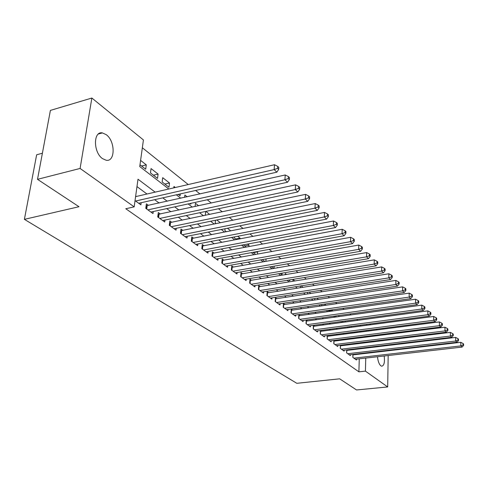 <?xml version="1.0" encoding="UTF-8"?>
<svg xmlns="http://www.w3.org/2000/svg" width="488" height="488" viewBox="0 0 488 488"><rect width="100%" height="100%" fill="white"/><g stroke="black" fill="none" stroke-linecap="round" stroke-linejoin="round"><path stroke-width="0.73" d="M384.178 355.978C384.922 362.248 384.105 365.658 381.72 366.207L380.841 365.817C379.066 364.213 377.956 361.187 377.498 356.74M377.724 351.988L377.828 351.506M102.511 158.631C93.184 152.39 93.159 130.863 102.401 132.913L106.274 134.694C115.4 141.166 115.4 162.126 106.183 160.253L102.511 158.631M42.395 153.22L36.643 154.787L24.4 219.356L296.808 383.3L339.678 378.828L356.551 389.967L387.685 386.941L365.427 371.13L365.762 358.076M24.4 219.356L78.989 206.717L37.509 179.334L50.398 110.404L91.866 98.033L143.423 139.958L139.745 166.56L168.817 189.002M357.777 320.335L356.704 319.475M351.025 314.925L349.835 313.973M344.083 309.368L342.783 308.325M336.952 303.652L335.524 302.511M329.613 297.778L328.064 296.533M322.074 291.739L320.384 290.384M314.315 285.523L312.479 284.053M306.324 279.124L304.341 277.532M298.101 272.536L295.954 270.816M289.622 265.746L287.31 263.892M280.887 258.744L278.398 256.749M271.877 251.534L269.199 249.386M262.581 244.085L259.707 241.78M252.991 236.399L249.899 233.929M243.079 228.463L239.767 225.816M232.843 220.265L229.293 217.422M222.26 211.786L218.459 208.742M211.31 203.02L207.241 199.763M199.976 193.943L195.627 190.46M188.24 184.543L142.344 147.779M369.745 323.989L370.709 324.764M376.193 329.229L377.053 329.925M382.47 334.329L383.233 334.951M352.928 354.416L352.83 357.393L356.478 360.016L356.502 359.131M346.742 349.872L346.639 352.934L350.372 355.624L350.402 354.715M340.404 345.217L340.288 348.365L344.113 351.122L344.15 350.183M333.908 340.435L333.78 343.68L337.702 346.504L337.739 345.541M327.253 335.537L327.106 338.873L331.132 341.771L331.169 340.783M320.421 330.504L320.262 333.951L324.386 336.921L324.435 335.897M313.412 325.344L313.235 328.894L317.475 331.944L317.523 330.888M306.22 320.036L306.025 323.703L310.374 326.832L310.429 325.746M300.138 315.602L298.833 314.656L298.619 318.371L303.085 321.586L303.146 320.464M292.587 310.112L291.244 309.136L291.013 312.9L295.6 316.2L295.673 315.041M284.821 304.475L283.443 303.469L283.199 307.275L287.914 310.667L287.987 309.471M276.849 298.674L275.427 297.643L275.165 301.493L280.014 304.976L280.094 303.743M268.644 292.715L267.186 291.653L266.906 295.545L271.889 299.132L271.981 297.857M260.208 286.584L258.707 285.492L258.408 289.427L263.538 293.117L263.636 291.8M251.527 280.277L249.978 279.154L249.661 283.131L254.937 286.932L255.047 285.565M242.591 273.78L240.999 272.621L240.657 276.647L246.092 280.563L246.208 279.142M233.386 267.089L231.745 265.899L231.379 269.974L236.979 274L237.107 272.536M223.9 260.202L222.211 258.969L221.82 263.093L227.591 267.247L227.731 265.722M214.122 253.095L212.384 251.826L211.969 255.999L217.916 260.281L218.069 258.701M204.039 245.769L202.245 244.457L201.806 248.685L207.943 253.101L208.108 251.454M193.638 238.205L191.784 236.857L191.314 241.133L197.646 245.69L197.829 243.982M182.896 230.403L180.981 229.006L180.487 233.337L187.026 238.046L187.221 236.265M171.806 222.339L169.824 220.899L169.299 225.285L176.052 230.147L176.272 228.292M160.345 214.012L158.295 212.524L157.734 216.959L164.718 221.991L164.956 220.058M148.492 205.393L146.376 203.856L145.778 208.352L153 213.555L153.262 211.536M141.569 166.018L146.284 164.852L140.599 160.406M153.415 175.198L158.088 174.076L151.054 168.58L150.475 172.923L157.532 178.388L158.088 174.076M164.877 184.08L169.507 183L162.699 177.681L162.156 181.969L168.982 187.258L169.507 183M175.29 187.514L173.972 186.489L173.807 187.856M187.16 196.792L184.879 195.011L184.61 197.359M198.628 205.753L195.45 203.27L195.096 206.516M209.706 214.415L205.863 211.408M220.424 222.784L216.831 219.978M230.787 230.885L227.439 228.268M235.741 238.974L240.078 238.144L237.699 236.284M244.701 245.915L248.996 245.11L247.629 244.043M253.406 252.656L257.658 251.881L257.249 251.564M277.953 267.741L277.483 267.375L277.452 267.827M286.541 274.451L285.358 273.53L285.285 274.665M294.886 280.972L293.026 279.52L292.922 281.289M302.987 287.304L301.133 285.852M310.862 293.459L309.148 292.117M318.518 299.437L316.938 298.205M321.885 305.708L325.807 305.134L324.514 304.122M328.552 310.868L332.438 310.313L331.877 309.88M360.034 332.115L360.053 331.309M360.205 326.149L360.229 325.246M139.989 164.798L145.692 169.22L146.284 164.852M178.181 194.383L180.066 195.847L180.292 193.913M189.984 203.526L190.796 204.161L190.893 203.325M205.265 215.342L205.674 211.45M215.501 220.253L215.22 223.077L216.001 223.681M225.047 228.744L224.876 230.556L226.414 231.751M234.325 236.936L234.246 237.815L236.497 239.559M240.011 238.882L240.078 238.144M243.347 244.866L246.257 247.123M248.868 246.635L248.996 245.11M252.991 252.339L255.718 254.449M257.487 254.132L257.658 251.881M262.355 259.592L264.892 261.556M265.868 261.385L266.045 258.939M271.438 266.625L273.792 268.449M274.024 268.412L274.177 266.149M280.24 273.445L281.991 274.799L282.101 273.134M288.786 280.069L289.756 280.82L289.817 279.899M300.358 287.719L300.455 285.962M307.605 293.959L307.69 292.342M314.675 300.01L314.748 298.534M321.629 304.549L321.586 305.47L322.037 305.824M328.339 310.38L329.315 311.46M332.407 311.021L332.438 310.313M335.189 316.01L336.397 316.95M338.855 316.608L338.898 315.498M342.198 321.44L343.296 322.287M345.15 322.037L345.187 321.037M349.024 326.728L350.012 327.491M351.293 327.32L351.323 326.423M355.667 331.87L356.551 332.56M357.301 332.462L357.326 331.657M155.172 192.138L137.994 179.212L134.176 206.863L125.788 208.736L358.894 371.825L359.266 358.82M359.4 354.123L359.412 353.66M356.429 349.249L355.807 348.786M350.195 344.632L349.481 344.101M343.808 339.892L342.997 339.294M337.251 335.036L336.342 334.365M330.529 330.053L329.516 329.302M323.635 324.941L322.507 324.111M316.553 319.695L315.309 318.774M309.282 314.309L307.922 313.296M301.816 308.77L300.321 307.666M294.136 303.085L292.513 301.877M286.249 297.235L284.486 295.923M278.136 291.22L276.22 289.799M269.791 285.035L267.717 283.498M261.202 278.666L258.963 277.007M252.357 272.109L249.941 270.321M243.244 265.356L240.651 263.435M233.856 258.402L231.062 256.334M224.175 251.222L221.18 249.002M214.189 243.823L210.975 241.444M203.886 236.186L200.446 233.636M193.248 228.299L189.564 225.572M182.256 220.155L178.315 217.233M170.898 211.731L166.676 208.608M159.143 203.026L154.641 199.684M146.986 194.017L136.976 186.593M135.036 200.623L140.879 204.826L141.166 202.721M136.225 196.487L135.664 196.078M307.495 320.951L306.238 320.036M314.656 326.155L313.516 325.325M321.635 331.224L320.61 330.48M328.436 336.171L327.515 335.5M335.073 340.99L334.25 340.392M341.539 345.693L340.813 345.162M347.846 350.274L347.218 349.817M354.007 354.752L353.465 354.355M37.509 179.334L80.093 168.445L91.866 98.033M388.436 339.325L388.424 339.953M388.344 344.894L388.338 345.443M388.259 350.293L388.253 350.756M388.18 355.52L387.685 386.941M358.894 371.825L365.427 371.13M134.176 206.863L80.093 168.445M382.586 350.951L382.812 351.397M362.932 348.475L362.31 348.011M356.759 343.826L356.051 343.296M350.427 339.062L349.621 338.459M343.936 334.182L343.034 333.499M337.275 329.168L336.269 328.412M330.437 324.026L329.321 323.184M323.422 318.743L322.19 317.816M316.212 313.32L314.864 312.308M308.812 307.751L307.336 306.641M301.206 302.023L299.589 300.815M293.38 296.143L291.629 294.819M285.34 290.086L283.436 288.658M277.062 283.857L275.006 282.314M268.54 277.446L266.32 275.775M259.769 270.846L257.377 269.047M250.728 264.045L248.154 262.105M241.414 257.036L238.644 254.95M231.806 249.807L228.835 247.569M221.9 242.347L218.709 239.95M211.67 234.655L208.254 232.081M201.111 226.706L197.451 223.949M190.198 218.496L186.282 215.55M178.913 210.005L174.728 206.851M167.244 201.221L162.772 197.853M365.884 353.367L365.896 352.903M366.299 337.074L366.317 336.36M366.451 331.285L366.47 330.48M366.604 325.307L366.628 324.398M176.333 194.804L180.755 198.219M188.154 203.923L192.29 207.119M199.568 212.737L203.435 215.726M210.602 221.253L214.214 224.047M221.271 229.494L224.645 232.099M231.599 237.461L234.746 239.895M241.59 245.177L244.525 247.44M251.271 252.65L254.004 254.76M260.653 259.89L263.197 261.855M269.748 266.912L272.109 268.736M278.575 273.725L280.765 275.415M287.139 280.338L289.164 281.899M295.447 286.755L297.32 288.201M303.524 292.989L305.25 294.319M311.375 299.04L312.96 300.266M319 304.933L320.457 306.055M326.417 310.655L327.747 311.686M333.633 316.23L334.847 317.163M340.655 321.647L341.752 322.495M347.493 326.93L348.487 327.692M354.154 332.066L355.038 332.755M360.638 337.074L361.431 337.684M135.603 201.032L274.14 169.586L276.873 172.166L138.714 203.27M135.591 196.633L274.494 164.731L274.14 169.586L277.593 168.336L278.685 169.373L278.819 167.433L277.733 166.39L277.593 168.336M277.733 166.39L274.494 164.731M276.873 172.166L278.685 169.373M147.901 209.883L284.913 179.761L287.548 182.25L150.908 212.048M146.119 205.759L285.236 174.972L284.913 179.761L288.298 178.523L289.347 179.523L289.469 177.608L288.42 176.607L288.298 178.523M288.42 176.607L285.236 174.972M287.548 182.25L289.347 179.523M159.789 218.435L295.301 189.57L297.839 191.967L162.699 220.533M158.063 214.36L295.588 184.842L295.301 189.57L298.613 188.344L299.626 189.307L299.736 187.422L298.723 186.453L298.613 188.344M298.723 186.453L295.588 184.842M297.839 191.967L299.626 189.307M171.282 226.713L305.311 199.025L307.763 201.337L174.1 228.738M169.611 222.674L305.579 194.364L305.311 199.025L308.562 197.817L309.538 198.744L309.636 196.884L308.666 195.95L308.562 197.817M308.666 195.95L305.579 194.364M307.763 201.337L309.538 198.744M182.408 234.722L314.974 208.15L317.34 210.383L185.129 236.68M180.786 230.72L315.217 203.551L314.974 208.15L318.164 206.961L319.103 207.857L319.195 206.015L318.255 205.119L318.164 206.961M318.255 205.119L315.217 203.551M317.34 210.383L319.103 207.857M193.175 242.469L324.306 216.965L326.594 219.118L195.816 244.372M191.601 238.51L324.52 212.42L324.306 216.965L327.43 215.787L328.345 216.654L328.424 214.836L327.515 213.97L327.43 215.787M327.515 213.97L324.52 212.42M326.594 219.118L328.345 216.654M203.606 249.978L333.322 225.48L335.53 227.56L206.162 251.82M202.075 246.062L333.517 220.997L333.322 225.48L336.391 224.315L337.269 225.151L337.342 223.364L336.464 222.522L336.391 224.315M336.464 222.522L333.517 220.997M335.53 227.56L337.269 225.151M213.714 257.255L342.039 233.709L344.174 235.728L216.196 259.043M212.225 253.376L342.21 229.287L342.039 233.709L345.053 232.562L345.9 233.374L345.968 231.605L345.12 230.794L345.053 232.562M345.12 230.794L342.21 229.287M344.174 235.728L345.9 233.374M223.516 264.313L350.475 241.676L352.537 243.628L225.92 266.039M222.071 260.47L350.622 237.302L350.475 241.676L353.428 240.541L354.251 241.322L354.312 239.577L353.489 238.791L353.428 240.541M353.489 238.791L350.622 237.302M352.537 243.628L354.251 241.322M233.026 271.157L358.637 249.38L360.632 251.271L235.356 272.835M231.617 267.351L358.765 245.067L358.637 249.38L361.541 248.264L362.334 249.02L362.383 247.294L361.59 246.538L361.541 248.264M361.59 246.538L358.765 245.067M360.632 251.271L362.334 249.02M242.249 277.8L366.537 256.847L368.477 258.677L244.519 279.429M240.877 274.03L366.653 252.583L366.537 256.847L369.392 255.736L370.16 256.474L370.203 254.773L369.434 254.034L369.392 255.736M369.434 254.034L366.653 252.583M368.477 258.677L370.16 256.474M251.21 284.248L374.192 264.075L376.071 265.85L253.412 285.828M249.874 280.515L374.29 259.866L374.192 264.075L376.998 262.983L377.749 263.697L377.785 262.013L377.035 261.3L376.998 262.983M377.035 261.3L374.29 259.866M376.071 265.85L377.749 263.697M259.915 290.512L381.616 271.084L383.44 272.804L262.05 292.05M258.603 286.816L381.695 266.924L381.616 271.084L384.373 270.004L385.099 270.694L385.13 269.034L384.404 268.339L384.373 270.004M384.404 268.339L381.695 266.924M383.44 272.804L385.099 270.694M268.369 296.594L388.814 277.885L390.583 279.551L270.444 298.089M267.095 292.94L388.881 273.774L388.814 277.885L391.529 276.812L392.23 277.483L392.254 275.842L391.553 275.171L391.529 276.812M391.553 275.171L388.881 273.774M390.583 279.551L392.23 277.483M276.586 302.511L395.798 284.48L397.513 286.096L278.611 303.969M275.342 298.888L395.853 280.417L395.798 284.48L398.464 283.424L399.147 284.071L399.166 282.448L398.483 281.796L398.464 283.424M398.483 281.796L395.853 280.417M397.513 286.096L399.147 284.071M284.583 308.27L402.576 290.879L404.241 292.452L286.548 309.685M283.369 304.677L402.618 286.865L402.576 290.879L405.205 289.835L405.863 290.47L405.876 288.865L405.217 288.231L405.205 289.835M405.217 288.231L402.618 286.865M404.241 292.452L405.863 290.47M292.361 313.863L409.164 297.094L410.774 298.625L294.27 315.242M291.171 310.307L409.188 293.129L409.164 297.094L411.744 296.064L412.39 296.68L412.397 295.094L411.75 294.478L411.744 296.064M411.75 294.478L409.188 293.129M410.774 298.625L412.39 296.68M299.931 319.317L415.556 303.139L417.124 304.622L301.791 320.653M298.766 315.791L415.569 299.217L415.556 303.139L418.1 302.115L418.728 302.712L418.728 301.145L418.106 300.547L418.1 302.115M418.106 300.547L415.569 299.217M417.124 304.622L418.728 302.712M307.3 324.618L421.772 309.008L423.297 310.447L309.111 325.923M306.159 321.128L421.778 305.128L421.772 309.008L424.279 307.995L424.883 308.575L424.883 307.025L424.273 306.446L424.279 307.995M424.273 306.446L421.778 305.128M423.297 310.447L424.883 308.575M314.479 329.784L427.817 314.717L429.3 316.114L316.242 331.059M313.363 326.326L427.811 310.88L427.817 314.717L430.282 313.717L430.873 314.278L430.867 312.747L430.276 312.18L430.282 313.717M430.276 312.18L427.811 310.88M429.3 316.114L430.873 314.278M321.47 334.817L433.698 320.268L435.137 321.629L323.19 336.055M320.378 331.389L433.68 316.474L433.698 320.268L436.126 319.28L436.699 319.829L436.693 318.31L436.113 317.761L436.126 319.28M436.113 317.761L433.68 316.474M435.137 321.629L436.699 319.829M328.284 339.727L439.413 325.667L440.823 326.997L329.961 340.935M327.216 336.324L439.389 321.921L439.413 325.667L441.811 324.691L442.372 325.228L442.36 323.727L441.799 323.19L441.811 324.691M441.799 323.19L439.389 321.921M440.823 326.997L442.372 325.228M334.933 344.51L444.983 330.925L446.349 332.218L336.567 345.687M333.884 341.136L444.946 327.216L444.983 330.925L447.344 329.961L447.886 330.48L447.874 328.997L447.325 328.479L447.344 329.961M447.325 328.479L444.946 327.216M446.349 332.218L447.886 330.48M341.411 349.17L450.406 336.049L451.742 337.306L343.003 350.323M340.38 345.833L450.363 332.377L450.406 336.049L452.73 335.091L453.26 335.598L453.242 334.134L452.712 333.621L452.73 335.091M452.712 333.621L450.363 332.377M451.742 337.306L453.26 335.598M347.73 353.721L455.688 341.033L456.988 342.265L349.286 354.843M346.724 350.408L455.633 337.409L455.688 341.033L457.982 340.087L458.5 340.581L458.476 339.13L457.957 338.635L457.982 340.087M457.957 338.635L455.633 337.409M456.988 342.265L458.5 340.581M353.898 358.161L460.831 345.894L462.099 347.09L355.423 359.26M352.909 354.88L460.776 342.308L460.831 345.894L463.094 344.961L463.6 345.437L463.576 344.003L463.069 343.522L463.094 344.961M463.069 343.522L460.776 342.308M462.099 347.09L463.6 345.437M146.113 208.596L146.492 205.759M146.742 209.047L147.187 205.686M158.008 217.16L158.362 214.354M158.631 217.605L159.051 214.287M169.513 225.444L169.848 222.674M170.135 225.883L170.525 222.607M180.645 233.453L180.963 230.72M181.261 233.892L181.634 230.659M191.424 241.212L191.723 238.51M192.034 241.651L192.382 238.455M201.867 248.727L202.142 246.062M202.471 249.161L202.801 246.007M211.987 256.011L212.249 253.376M212.585 256.444L212.89 253.321M222.394 263.502L222.68 260.421M231.904 270.352L232.178 267.302M241.139 276.995L241.395 273.988M250.106 283.449L250.344 280.472M258.811 289.719L259.036 286.773M267.272 295.807L267.485 292.898M275.5 301.73L275.696 298.851M283.504 307.489L283.68 304.646M291.287 313.095L291.452 310.276M298.863 318.548L299.016 315.76M306.238 323.855L306.385 321.104M313.424 329.028L313.558 326.301M320.421 334.066L320.549 331.37M327.241 338.977L327.356 336.311M333.896 343.759L333.999 341.124M340.38 348.432L340.478 345.821M346.706 352.989L346.797 350.402M352.885 357.43L352.964 354.874M102.401 132.913L98.393 134.017"/></g></svg>
